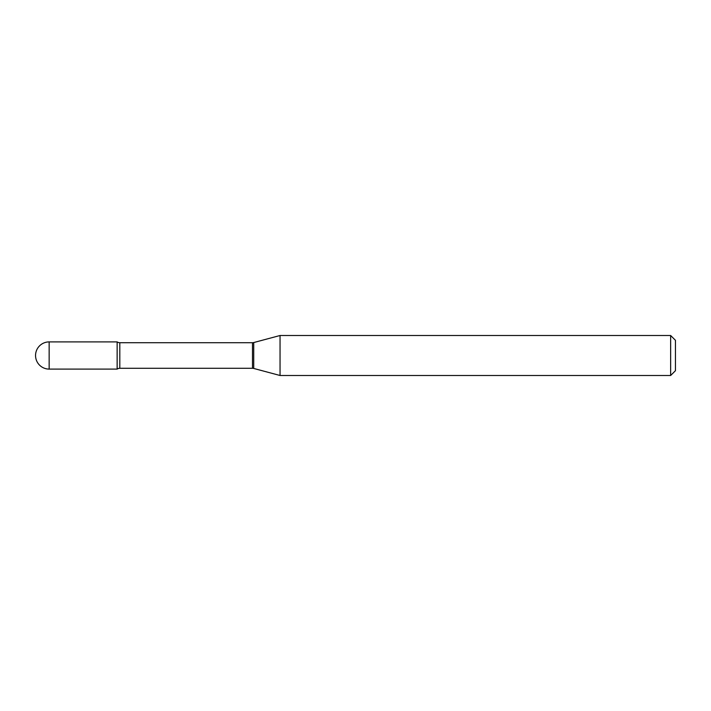 <?xml version="1.0" encoding="UTF-8"?>
<svg xmlns="http://www.w3.org/2000/svg" width="711" height="711" viewBox="0 0 711 711"><rect width="100%" height="100%" fill="white"/><g stroke="black" fill="none" stroke-linecap="round" stroke-linejoin="round"><path stroke-width="1.07" d="M280.045 375.497L280.045 335.503L253.729 342.551A4.799 4.799 0 0 1 252.485 342.72L119.812 342.72A4.799 4.799 0 0 1 117.137 341.902L117.137 369.098A4.799 4.799 0 0 1 119.812 368.28L252.485 368.28A4.799 4.799 0 0 1 253.729 368.449L280.045 375.497L670.651 375.497L670.651 335.503L675.45 340.302L675.45 370.698L670.651 375.497M49.148 341.902A13.598 13.598 0 0 0 35.55 355.5A13.598 13.598 0 0 0 49.148 369.098L117.137 369.098L117.137 341.902L49.148 341.902L49.148 369.098M280.045 335.503L670.651 335.503M119.812 342.72L119.812 368.28M252.485 342.72L252.485 368.28M253.729 342.551L253.729 368.449"/></g></svg>
